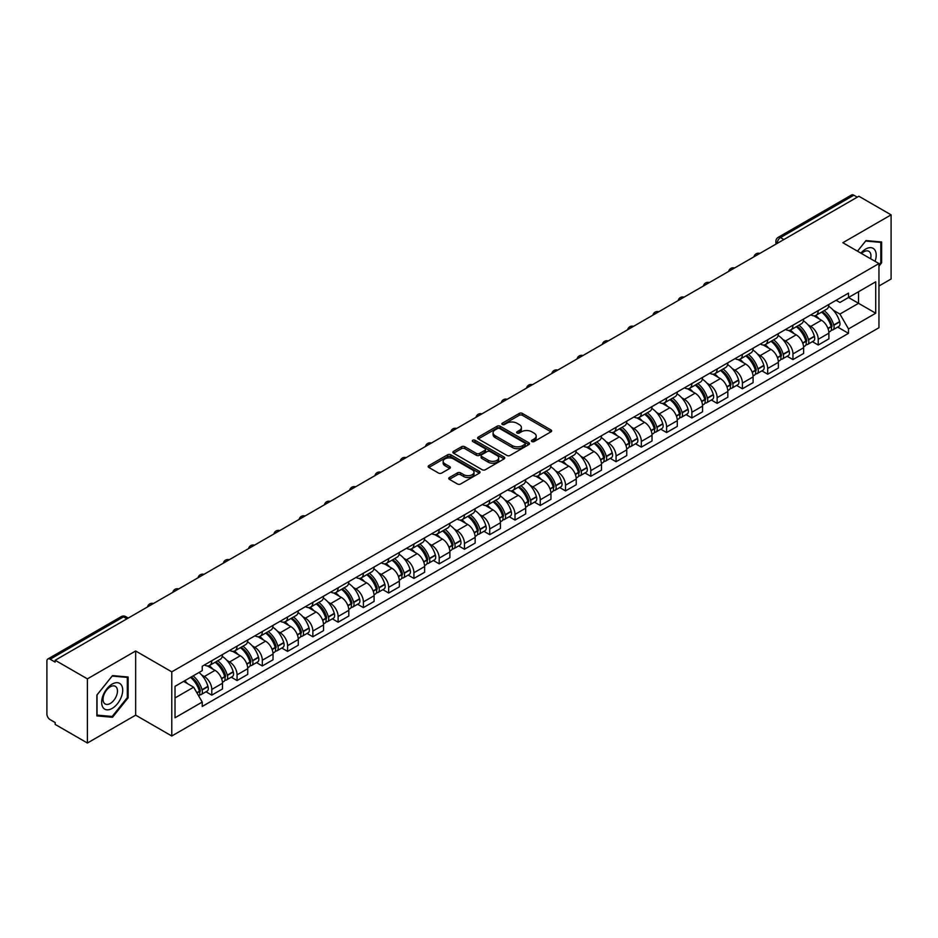 <?xml version="1.0" encoding="UTF-8"?>
<svg xmlns="http://www.w3.org/2000/svg" width="938" height="938" viewBox="0 0 938 938"><rect width="100%" height="100%" fill="white"/><g stroke="black" fill="none" stroke-linecap="round" stroke-linejoin="round"><path stroke-width="1.41" d="M531.893 441.552A1.571 0.903 0 0 0 534.121 441.552L551.005 431.797A2.251 1.301 0 0 0 551.673 430.882A2.251 1.301 0 0 0 551.005 429.967L522.396 413.447A2.251 1.301 0 0 0 519.206 413.447L502.322 423.19A1.571 0.903 0 0 0 501.853 423.835A1.571 0.903 0 0 0 502.322 424.48A1.571 0.903 0 0 0 504.55 424.48L506.731 423.214A7.199 4.151 0 0 1 516.908 423.214L519.289 424.597A7.199 4.151 0 0 1 521.399 427.529A7.199 4.151 0 0 1 519.289 430.472L517.108 431.726A1.571 0.903 0 0 0 516.639 432.371A1.571 0.903 0 0 0 517.108 433.016A1.571 0.903 0 0 0 519.335 433.016L521.516 431.75A7.199 4.151 0 0 1 531.694 431.75L534.074 433.133A7.199 4.151 0 0 1 536.184 436.064A7.199 4.151 0 0 1 534.074 439.007L531.893 440.274A1.571 0.903 0 0 0 531.436 440.907A1.571 0.903 0 0 0 531.893 441.552L531.893 440.274M449.419 477.512A2.251 1.301 0 0 0 448.763 478.427A2.251 1.301 0 0 0 449.419 479.353L457.451 483.985A2.251 1.301 0 0 0 460.628 483.985L479.388 473.151A2.251 1.301 0 0 0 480.045 472.236A2.251 1.301 0 0 0 479.388 471.322L450.768 454.789A2.251 1.301 0 0 0 447.59 454.789L428.83 465.623A2.251 1.301 0 0 0 428.174 466.538A2.251 1.301 0 0 0 428.83 467.464L438.527 473.057A2.251 1.301 0 0 0 441.704 473.057L449.736 468.425A2.251 1.301 0 0 0 450.392 467.511A2.251 1.301 0 0 0 449.736 466.585L444.929 463.818A6.015 3.471 0 0 1 443.158 461.355A6.015 3.471 0 0 1 446.875 458.154A6.015 3.471 0 0 1 453.429 458.905L472.271 469.774A6.015 3.471 0 0 1 474.03 472.236A6.015 3.471 0 0 1 470.325 475.437A6.015 3.471 0 0 1 463.771 474.687L460.628 472.881A2.251 1.301 0 0 0 457.451 472.881L449.419 477.512L449.419 479.353L457.451 474.745L457.451 472.881M171.783 671.854L135.658 650.995L87.398 678.866L55.166 660.258L858.868 196.241L891.1 214.849L842.828 242.719L878.953 263.566L171.783 671.854L171.783 736.002L878.953 327.725L878.953 263.566M506.895 455.434A2.251 1.301 0 0 0 510.073 455.434L528.833 444.6A2.251 1.301 0 0 0 529.489 443.686A2.251 1.301 0 0 0 528.833 442.771L500.212 426.251A2.251 1.301 0 0 0 497.034 426.251L478.274 437.085A2.251 1.301 0 0 0 477.618 437.999A2.251 1.301 0 0 0 478.274 438.914L506.895 455.434M473.42 441.892A1.571 0.903 0 0 1 475.015 442.115L475.015 440.25L504.105 457.041A2.251 1.301 0 0 1 504.761 457.967A2.251 1.301 0 0 1 504.105 458.881L485.345 469.715A2.251 1.301 0 0 1 482.167 469.715L453.546 453.183L453.546 451.354A2.251 1.301 0 0 0 452.89 452.268A2.251 1.301 0 0 0 453.546 453.183M453.546 451.354L461.578 446.723A2.251 1.301 0 0 1 464.756 446.723L476.363 453.417A2.251 1.301 0 0 0 479.541 453.417L484.876 450.346A2.251 1.301 0 0 0 485.532 449.419A2.251 1.301 0 0 0 484.876 448.505L472.787 441.528A1.571 0.903 0 0 1 472.33 440.883A1.571 0.903 0 0 1 473.303 440.051A1.571 0.903 0 0 1 475.015 440.25M87.398 678.866L87.398 743.013L55.166 724.406L55.166 722.541L50.136 719.634A4.584 2.65 -120 0 1 46.9 714.029L46.9 661.102A4.584 2.65 -120 0 1 47.85 659.004L121.225 616.641A4.584 2.65 60 0 1 123.511 616.864L50.136 659.226A4.584 2.65 -120 0 0 47.85 659.004M878.953 286.008L891.1 278.996L891.1 214.849M87.398 743.013L135.658 715.155L171.783 736.002M55.166 660.258L55.166 662.122L50.136 659.226M783.875 239.542L780.475 237.572A4.584 2.65 60 0 0 778.177 237.349L851.552 194.987A4.584 2.65 60 0 1 853.85 195.21L780.475 237.572A4.584 2.65 120 0 0 777.239 243.188L777.239 243.376M857.25 197.179L853.85 195.21M818.217 310.607A10.541 6.085 60 0 1 816.025 315.332L826.718 309.165A10.541 6.085 -120 0 0 828.899 304.44M808.064 324.853L810.76 326.412A10.541 6.085 60 0 1 818.217 339.322L828.899 333.142A10.541 6.085 -120 0 0 821.454 320.245L813.797 315.825M828.899 333.142L828.899 338.853L818.217 345.02L812.414 341.678M816.025 315.332A10.541 6.085 60 0 1 810.842 314.863M818.217 339.322L818.217 345.02M792.95 325.193A10.541 6.085 60 0 1 790.757 329.93L801.451 323.751A10.541 6.085 -120 0 0 803.632 319.026M787.146 356.264L792.95 359.606L803.632 353.438L803.632 347.728A10.541 6.085 -120 0 0 796.186 334.831L788.53 330.411M790.757 329.93A10.541 6.085 60 0 1 785.575 329.449M782.796 339.439L785.493 340.998A10.541 6.085 60 0 1 792.95 353.907L792.95 359.606M767.671 339.779A10.541 6.085 60 0 1 765.49 344.516L776.183 338.337A10.541 6.085 -120 0 0 778.364 333.611M761.879 370.85L767.683 374.192L778.364 368.024L778.364 362.326A10.541 6.085 -120 0 0 770.919 349.417L763.262 344.996M765.49 344.516A10.541 6.085 60 0 1 760.308 344.035M757.529 354.036L760.226 355.584A10.541 6.085 60 0 1 767.683 368.493L767.683 374.192M742.404 354.376A10.541 6.085 60 0 1 740.223 359.102L750.916 352.934A10.541 6.085 -120 0 0 753.097 348.197M736.611 385.436L742.404 388.789L753.097 382.61L753.097 376.912A10.541 6.085 -120 0 0 745.651 364.003L737.995 359.582M740.223 359.102A10.541 6.085 60 0 1 735.04 358.621M732.261 368.622L734.958 370.17A10.541 6.085 60 0 1 742.404 383.079L742.404 388.789M717.136 368.962A10.541 6.085 60 0 1 714.955 373.687L725.649 367.52A10.541 6.085 -120 0 0 727.829 362.783M711.344 400.022L717.136 403.375L727.829 397.196L727.829 391.498A10.541 6.085 -120 0 0 720.384 378.589L712.728 374.18M714.955 373.687A10.541 6.085 60 0 1 709.773 373.218M706.994 383.208L709.691 384.768A10.541 6.085 60 0 1 717.136 397.665L717.136 403.375M691.869 383.548A10.541 6.085 60 0 1 689.688 388.273L700.381 382.106A10.541 6.085 -120 0 0 702.562 377.381M686.077 414.619L691.869 417.961L702.562 411.794L702.562 406.084A10.541 6.085 -120 0 0 695.117 393.174L687.46 388.766M689.688 388.273A10.541 6.085 60 0 1 684.505 387.804M681.727 397.794L684.423 399.354A10.541 6.085 60 0 1 691.869 412.263L691.869 417.961M666.601 398.134A10.541 6.085 60 0 1 664.421 402.871L675.114 396.692A10.541 6.085 -120 0 0 677.295 391.967M660.809 429.205L666.601 432.547L677.295 426.38L677.295 420.67A10.541 6.085 -120 0 0 669.849 407.772L662.193 403.352M664.421 402.871A10.541 6.085 60 0 1 659.238 402.39M656.459 412.38L659.156 413.939A10.541 6.085 60 0 1 666.601 426.849L666.601 432.547M641.334 412.72A10.541 6.085 60 0 1 639.153 417.457L649.846 411.278A10.541 6.085 -120 0 0 652.027 406.553M635.542 443.791L641.334 447.133L652.027 440.966L652.027 435.267A10.541 6.085 -120 0 0 644.582 422.358L636.925 417.938M639.153 417.457A10.541 6.085 60 0 1 633.971 416.976M631.192 426.978L633.889 428.525A10.541 6.085 60 0 1 641.334 441.435L641.334 447.133M616.067 427.318A10.541 6.085 60 0 1 613.886 432.043L624.579 425.875A10.541 6.085 -120 0 0 626.76 421.139M610.275 458.377L616.067 461.731L626.76 455.551L626.76 449.853A10.541 6.085 -120 0 0 619.315 436.944L611.658 432.524M613.886 432.043A10.541 6.085 60 0 1 608.703 431.562M605.925 441.564L608.621 443.111A10.541 6.085 60 0 1 616.067 456.02L616.067 461.731M590.799 441.904A10.541 6.085 60 0 1 588.618 446.629L599.312 440.461A10.541 6.085 -120 0 0 601.493 435.724M585.007 472.963L590.799 476.316L601.493 470.137L601.493 464.439A10.541 6.085 -120 0 0 594.047 451.53L586.391 447.109M588.618 446.629A10.541 6.085 60 0 1 583.436 446.16M580.657 456.149L583.354 457.709A10.541 6.085 60 0 1 590.799 470.606L590.799 476.316M565.532 456.489A10.541 6.085 60 0 1 563.351 461.215L574.044 455.047A10.541 6.085 -120 0 0 576.225 450.322M559.74 487.561L565.532 490.902L576.225 484.735L576.225 479.025A10.541 6.085 -120 0 0 568.78 466.116L561.123 461.707M563.351 461.215A10.541 6.085 60 0 1 558.169 460.746M555.39 470.735L558.087 472.295A10.541 6.085 60 0 1 565.532 485.192L565.532 490.902M540.265 471.075A10.541 6.085 60 0 1 538.084 475.812L548.777 469.633A10.541 6.085 -120 0 0 550.958 464.908M534.472 502.147L540.265 505.488L550.958 499.321L550.958 493.611A10.541 6.085 -120 0 0 543.512 480.713L535.856 476.293M538.084 475.812A10.541 6.085 60 0 1 532.901 475.332M530.122 485.321L532.819 486.881A10.541 6.085 60 0 1 540.265 499.79L540.265 505.488M514.997 485.661A10.541 6.085 60 0 1 512.816 490.398L523.51 484.219A10.541 6.085 -120 0 0 525.69 479.494M509.205 516.732L514.997 520.074L525.69 513.907L525.69 508.197A10.541 6.085 -120 0 0 518.245 495.299L510.589 490.879M512.816 490.398A10.541 6.085 60 0 1 507.634 489.917M504.855 499.919L507.552 501.467A10.541 6.085 60 0 1 514.997 514.376L514.997 520.074M489.73 500.259A10.541 6.085 60 0 1 487.549 504.984L498.242 498.817A10.541 6.085 -120 0 0 500.423 494.08M483.938 531.318L489.73 534.672L500.423 528.493L500.423 522.794A10.541 6.085 -120 0 0 492.978 509.885L485.321 505.465M487.549 504.984A10.541 6.085 60 0 1 482.367 504.503M479.588 514.505L482.284 516.052A10.541 6.085 60 0 1 489.73 528.962L489.73 534.672M464.462 514.845A10.541 6.085 60 0 1 462.282 519.57L472.975 513.403A10.541 6.085 -120 0 0 475.156 508.666M458.67 545.904L464.462 549.258L475.156 543.079L475.156 537.38A10.541 6.085 -120 0 0 467.699 524.471L460.054 520.051M462.282 519.57A10.541 6.085 60 0 1 457.099 519.101M454.32 529.091L457.017 530.65A10.541 6.085 60 0 1 464.462 543.548L464.462 549.258M439.195 529.431A10.541 6.085 60 0 1 437.014 534.156L447.707 527.988A10.541 6.085 -120 0 0 449.888 523.263M433.403 560.502L439.195 563.844L449.888 557.676L449.888 551.966A10.541 6.085 -120 0 0 442.431 539.057L434.786 534.648M437.014 534.156A10.541 6.085 60 0 1 431.832 533.687M429.053 543.677L431.75 545.236A10.541 6.085 60 0 1 439.195 558.133L439.195 563.844M413.928 544.017A10.541 6.085 60 0 1 411.747 548.753L422.44 542.574A10.541 6.085 -120 0 0 424.621 537.849M408.136 575.088L413.928 578.429L424.621 572.262L424.621 566.552A10.541 6.085 -120 0 0 417.164 553.654L409.519 549.234M411.747 548.753A10.541 6.085 60 0 1 406.564 548.273M403.786 558.262L406.482 559.822A10.541 6.085 60 0 1 413.928 572.731L413.928 578.429M388.66 558.602A10.541 6.085 60 0 1 386.479 563.339L397.173 557.16A10.541 6.085 -120 0 0 399.354 552.435M382.868 589.674L388.66 593.015L399.354 586.848L399.354 581.138A10.541 6.085 -120 0 0 391.896 568.24L384.252 563.82M386.479 563.339A10.541 6.085 60 0 1 381.297 562.859M378.518 572.848L381.215 574.408A10.541 6.085 60 0 1 388.66 587.317L388.66 593.015M363.393 573.2A10.541 6.085 60 0 1 361.212 577.925L371.905 571.758A10.541 6.085 -120 0 0 374.086 567.021M357.601 604.26L363.393 607.613L374.086 601.434L374.086 595.736A10.541 6.085 -120 0 0 366.629 582.826L358.984 578.406M361.212 577.925A10.541 6.085 60 0 1 356.03 577.445M353.251 587.446L355.948 588.994A10.541 6.085 60 0 1 363.393 601.903L363.393 607.613M338.126 587.786A10.541 6.085 60 0 1 335.945 592.511L346.638 586.344A10.541 6.085 -120 0 0 348.819 581.607M332.333 618.846L338.126 622.199L348.819 616.02L348.819 610.321A10.541 6.085 -120 0 0 341.362 597.412L333.717 592.992M335.945 592.511A10.541 6.085 60 0 1 330.762 592.042M327.983 602.032L330.68 603.591A10.541 6.085 60 0 1 338.126 616.489L338.126 622.199M312.858 602.372A10.541 6.085 60 0 1 310.677 607.097L321.371 600.93A10.541 6.085 -120 0 0 323.551 596.205M307.066 633.431L312.858 636.785L323.551 630.617L323.551 624.907A10.541 6.085 -120 0 0 316.094 611.998L308.45 607.59M310.677 607.097A10.541 6.085 60 0 1 305.495 606.628M302.716 616.618L305.413 618.177A10.541 6.085 60 0 1 312.858 631.075L312.858 636.785M287.591 616.958A10.541 6.085 60 0 1 285.41 621.683L296.103 615.516A10.541 6.085 -120 0 0 298.284 610.79M281.799 648.029L287.591 651.371L298.284 645.203L298.284 639.493A10.541 6.085 -120 0 0 290.827 626.596L283.182 622.175M285.41 621.683A10.541 6.085 60 0 1 280.216 621.214M277.449 631.204L280.145 632.763A10.541 6.085 60 0 1 287.591 645.672L287.591 651.371M262.323 631.544A10.541 6.085 60 0 1 260.143 636.281L270.836 630.101A10.541 6.085 -120 0 0 273.017 625.376M256.531 662.615L262.323 665.957L273.017 659.789L273.017 654.079A10.541 6.085 -120 0 0 265.56 641.182L257.915 636.761M260.143 636.281A10.541 6.085 60 0 1 254.948 635.8M252.181 645.79L254.878 647.349A10.541 6.085 60 0 1 262.323 660.258L262.323 665.957M237.056 646.13A10.541 6.085 60 0 1 234.875 650.866L245.568 644.687A10.541 6.085 -120 0 0 247.749 639.962M231.264 677.201L237.056 680.554L247.749 674.375L247.749 668.677A10.541 6.085 -120 0 0 240.292 655.768L232.647 651.347M234.875 650.866A10.541 6.085 60 0 1 229.681 650.386M226.914 660.387L229.611 661.935A10.541 6.085 60 0 1 237.056 674.844L237.056 680.554M211.789 660.727A10.541 6.085 60 0 1 209.608 665.452L220.301 659.285A10.541 6.085 -120 0 0 222.482 654.548M205.997 691.787L211.789 695.14L222.482 688.961L222.482 683.263A10.541 6.085 -120 0 0 215.025 670.353L207.38 665.933M209.608 665.452A10.541 6.085 60 0 1 204.414 664.983M201.647 674.973L204.332 676.533A10.541 6.085 60 0 1 211.789 689.43L211.789 695.14M836.11 300.277L839.92 302.47L875.717 281.81L858.54 291.718L858.54 303.314L839.92 314.066L833.331 310.267M175.019 697.942L193.65 687.191L202.233 702.058L175.019 717.769L175.019 686.346L202.233 670.635L202.233 666.238L848.503 293.125L848.503 297.51L875.717 313.222L848.503 328.933L839.92 314.066M875.717 281.81L875.717 313.222M202.233 702.058L202.233 706.455L848.503 333.33L848.503 328.933M878.953 266.146L881.626 262.816L881.626 241.981L865.997 240.574L857.484 251.173M135.658 650.995L135.658 715.155M96.872 715.893L112.501 717.289L128.131 697.837L128.131 677.002L112.501 675.606L96.872 695.046L96.872 715.893M193.65 687.191L183.602 681.387M837.681 327.081L848.503 333.33M880.817 262.347L881.626 262.816M110.848 716.327L112.501 717.289M127.322 697.38L128.131 697.837M532.514 441.775L534.074 440.872A7.199 4.151 0 0 0 536.184 437.94L536.184 436.064M521.399 427.529L521.399 429.405A7.199 4.151 0 0 1 519.289 432.336L517.729 433.239M550.981 431.82L522.396 415.311A2.251 1.301 0 0 0 519.206 415.311L502.944 424.703M528.798 444.624L500.212 428.115A2.251 1.301 0 0 0 497.034 428.115L478.298 438.937M524.858 444.331A1.571 0.903 0 0 0 525.315 443.686A1.571 0.903 0 0 0 524.858 443.041L499.731 428.537A1.571 0.903 0 0 0 497.515 428.537L495.205 429.874A7.199 4.151 0 0 0 493.095 432.805A7.199 4.151 0 0 0 495.205 435.748L512.371 445.656A7.199 4.151 0 0 0 522.548 445.656L524.858 444.331L524.858 446.195A1.571 0.903 0 0 0 525.315 445.562L525.315 443.686M493.095 432.805L493.095 434.681A7.199 4.151 0 0 0 495.205 437.624L495.205 435.748M524.858 446.195L522.548 447.532A7.199 4.151 0 0 1 512.371 447.532L495.205 437.624M453.582 453.206L461.578 448.587L461.578 446.723M485.532 449.419L485.532 451.295A2.251 1.301 0 0 1 484.876 452.21L479.541 455.293A2.251 1.301 0 0 1 476.363 455.293L464.756 448.587A2.251 1.301 0 0 0 461.578 448.587M475.015 442.115L504.081 458.893M488.405 460.37A6.015 3.471 0 0 0 494.959 461.121A6.015 3.471 0 0 0 498.676 457.92A6.015 3.471 0 0 0 496.917 455.458L490.281 451.624A2.251 1.301 0 0 0 487.092 451.624L481.769 454.707A2.251 1.301 0 0 0 481.112 455.622A2.251 1.301 0 0 0 481.769 456.536L488.405 460.37L488.405 462.246A6.015 3.471 0 0 0 494.959 462.997A6.015 3.471 0 0 0 498.676 459.784L498.676 457.92M481.112 455.622L481.112 457.486A2.251 1.301 0 0 0 481.769 458.412L481.769 456.536M488.405 462.246L481.769 458.412M474.03 472.236L474.03 474.1A6.015 3.471 0 0 1 470.325 477.313A6.015 3.471 0 0 1 463.771 476.563L460.628 474.745A2.251 1.301 0 0 0 457.451 474.745M443.158 461.355L443.158 463.231A6.015 3.471 0 0 0 444.929 465.682L444.929 463.818M449.736 466.585L449.736 468.425L444.929 465.682M479.388 471.322L479.388 473.151L450.768 456.665A2.251 1.301 0 0 0 447.59 456.665L428.854 467.476L428.83 465.623M822.192 311.779A14.433 8.336 60 0 1 822.263 311.826A14.433 8.336 60 0 1 831.76 324.771L831.842 325.076A2.802 1.618 60 0 1 831.396 327.28A2.802 1.618 60 0 1 831.338 327.303M821.559 312.143A17.412 10.048 60 0 1 831.127 326.506L831.209 326.811A5.78 3.342 60 0 1 830.294 331.349L828.864 332.181M831.291 330.07A5.78 3.342 -120 0 0 832.885 329.859A5.78 3.342 -120 0 0 833.8 325.31L833.718 325.017A17.412 10.048 -120 0 0 824.15 310.654M828.688 306.28A17.412 10.048 60 0 1 839.627 321.605L839.709 321.898A5.78 3.342 60 0 1 838.795 326.436L832.885 329.859M815.614 315.543A17.412 10.048 60 0 1 819.261 318.967M827.715 318.99L829.942 320.28M875.06 261.315A14.891 8.594 120 0 0 874.791 249.895A14.891 8.594 120 0 0 860.896 253.143M870.605 258.747A10.189 5.886 120 0 0 869.995 252.357A10.189 5.886 120 0 0 868.846 251.302A10.189 5.886 120 0 0 861.518 253.506M857.508 251.185L865.668 241.043L880.817 242.391L880.817 262.581L878.953 264.903M879.809 241.816L880.817 242.391M121.295 684.916A14.891 8.594 120 0 0 106.909 688.773A14.891 8.594 120 0 0 103.063 707.604A14.891 8.594 120 0 0 117.438 703.746A14.891 8.594 120 0 0 121.295 684.916M116.5 687.39A10.189 5.886 120 0 0 115.351 686.323A10.189 5.886 120 0 0 105.865 691.083A10.189 5.886 120 0 0 104.012 702.914A10.189 5.886 120 0 0 105.162 703.981A10.189 5.886 120 0 0 114.647 699.22A10.189 5.886 120 0 0 116.5 687.39M112.173 716.456L97.036 715.096L97.036 694.906L112.173 676.064L127.322 677.424L127.322 697.614L112.173 716.456M126.313 676.837L127.322 677.424M796.925 326.365A14.433 8.336 60 0 1 796.995 326.412A14.433 8.336 60 0 1 806.492 339.357L806.574 339.662A2.802 1.618 60 0 1 806.129 341.866A2.802 1.618 60 0 1 806.07 341.901M796.292 326.729A17.412 10.048 60 0 1 805.859 341.104L805.941 341.397A5.78 3.342 60 0 1 805.027 345.934L803.596 346.767M806.023 344.656A5.78 3.342 -120 0 0 807.618 344.445A5.78 3.342 -120 0 0 808.533 339.896L808.45 339.603A17.412 10.048 -120 0 0 798.883 325.24M803.42 320.878A17.412 10.048 60 0 1 814.36 336.191L814.442 336.484A5.78 3.342 60 0 1 813.527 341.033L807.618 344.445M790.347 330.129A17.412 10.048 60 0 1 793.994 333.565M802.447 333.588L804.675 334.866M771.657 340.963A14.433 8.336 60 0 1 771.728 340.998A14.433 8.336 60 0 1 781.225 353.954L781.307 354.247A2.802 1.618 60 0 1 780.862 356.452A2.802 1.618 60 0 1 780.803 356.487M771.024 341.326A17.412 10.048 60 0 1 780.592 355.69L780.674 355.983A5.78 3.342 60 0 1 779.759 360.532L778.317 361.353M780.744 359.242A5.78 3.342 -120 0 0 782.351 359.031A5.78 3.342 -120 0 0 783.265 354.494L783.183 354.189A17.412 10.048 -120 0 0 773.615 339.826M778.153 335.464A17.412 10.048 60 0 1 789.093 350.777L789.175 351.07A5.78 3.342 60 0 1 788.26 355.619L782.351 359.031M765.08 344.715A17.412 10.048 60 0 1 768.726 348.15M777.18 348.174L779.408 349.452M746.39 355.549A14.433 8.336 60 0 1 746.46 355.584A14.433 8.336 60 0 1 755.958 368.54L756.04 368.833A2.802 1.618 60 0 1 755.594 371.038A2.802 1.618 60 0 1 755.536 371.073M745.757 355.912A17.412 10.048 60 0 1 755.325 370.276L755.407 370.569A5.78 3.342 60 0 1 754.492 375.118L753.05 375.95M755.477 373.84A5.78 3.342 -120 0 0 757.083 373.617A5.78 3.342 -120 0 0 757.998 369.08L757.916 368.775A17.412 10.048 -120 0 0 748.348 354.412M752.886 350.05A17.412 10.048 60 0 1 763.825 365.363L763.907 365.668A5.78 3.342 60 0 1 762.993 370.205L757.083 373.617M739.812 359.301A17.412 10.048 60 0 1 743.447 362.736M751.913 362.76L754.14 364.038M721.123 370.135A14.433 8.336 60 0 1 721.193 370.17A14.433 8.336 60 0 1 730.69 383.126L730.772 383.419A2.802 1.618 60 0 1 730.327 385.624A2.802 1.618 60 0 1 730.268 385.659M720.49 370.498A17.412 10.048 60 0 1 730.057 384.861L730.139 385.166A5.78 3.342 60 0 1 729.225 389.704L727.782 390.536M730.21 388.426A5.78 3.342 -120 0 0 731.816 388.203A5.78 3.342 -120 0 0 732.73 383.665L732.648 383.361A17.412 10.048 -120 0 0 723.081 368.997M727.618 364.636A17.412 10.048 60 0 1 738.558 379.949L738.64 380.253A5.78 3.342 60 0 1 737.725 384.791L731.816 388.203M714.545 373.887A17.412 10.048 60 0 1 718.18 377.322M726.645 377.346L728.873 378.635M695.855 384.721A14.433 8.336 60 0 1 695.926 384.768A14.433 8.336 60 0 1 705.423 397.712L705.505 398.017A2.802 1.618 60 0 1 705.059 400.221A2.802 1.618 60 0 1 705.001 400.245M695.222 385.084A17.412 10.048 60 0 1 704.79 399.447L704.872 399.752A5.78 3.342 60 0 1 703.957 404.29L702.515 405.122M704.942 403.012A5.78 3.342 -120 0 0 706.549 402.801A5.78 3.342 -120 0 0 707.463 398.251L707.381 397.958A17.412 10.048 -120 0 0 697.813 383.595M702.351 379.222A17.412 10.048 60 0 1 713.29 394.546L713.372 394.839A5.78 3.342 60 0 1 712.458 399.377L706.549 402.801M689.278 388.484A17.412 10.048 60 0 1 692.912 391.908M701.378 391.932L703.606 393.221M670.588 399.307A14.433 8.336 60 0 1 670.658 399.354A14.433 8.336 60 0 1 680.156 412.298L680.238 412.603A2.802 1.618 60 0 1 679.792 414.807A2.802 1.618 60 0 1 679.733 414.842M669.955 399.67A17.412 10.048 60 0 1 679.522 414.033L679.604 414.338A5.78 3.342 60 0 1 678.69 418.876L677.248 419.708M679.675 417.598A5.78 3.342 -120 0 0 681.281 417.387A5.78 3.342 -120 0 0 682.196 412.837L682.114 412.544A17.412 10.048 -120 0 0 672.546 398.181M677.072 393.819A17.412 10.048 60 0 1 688.023 409.132L688.105 409.425A5.78 3.342 60 0 1 687.191 413.975L681.281 417.387M664.01 403.07A17.412 10.048 60 0 1 667.645 406.506M676.11 406.529L678.338 407.807M645.321 413.904A14.433 8.336 60 0 1 645.391 413.939A14.433 8.336 60 0 1 654.888 426.896L654.97 427.189A2.802 1.618 60 0 1 654.525 429.393A2.802 1.618 60 0 1 654.466 429.428M644.687 414.268A17.412 10.048 60 0 1 654.255 428.631L654.337 428.924A5.78 3.342 60 0 1 653.423 433.473L651.98 434.294M654.407 432.184A5.78 3.342 -120 0 0 656.014 431.972A5.78 3.342 -120 0 0 656.928 427.435L656.846 427.13A17.412 10.048 -120 0 0 647.279 412.767M651.804 408.405A17.412 10.048 60 0 1 662.756 423.718L662.838 424.011A5.78 3.342 60 0 1 661.923 428.56L656.014 431.972M638.743 417.656A17.412 10.048 60 0 1 642.378 421.092M650.843 421.115L653.071 422.393M620.053 428.49A14.433 8.336 60 0 1 620.124 428.525A14.433 8.336 60 0 1 629.621 441.481L629.703 441.775A2.802 1.618 60 0 1 629.257 443.979A2.802 1.618 60 0 1 629.199 444.014M619.42 428.854A17.412 10.048 60 0 1 628.988 443.217L629.07 443.51A5.78 3.342 60 0 1 628.155 448.059L626.713 448.892M629.14 446.781A5.78 3.342 -120 0 0 630.746 446.558A5.78 3.342 -120 0 0 631.661 442.021L631.579 441.716A17.412 10.048 -120 0 0 622.011 427.353M626.537 422.991A17.412 10.048 60 0 1 637.488 438.304L637.57 438.609A5.78 3.342 60 0 1 636.656 443.146L630.746 446.558M613.475 432.242A17.412 10.048 60 0 1 617.11 435.678M625.576 435.701L627.803 436.979M594.774 443.076A14.433 8.336 60 0 1 594.856 443.111A14.433 8.336 60 0 1 604.353 456.067L604.435 456.36A2.802 1.618 60 0 1 603.99 458.565A2.802 1.618 60 0 1 603.931 458.6M594.153 443.44A17.412 10.048 60 0 1 603.72 457.803L603.802 458.107A5.78 3.342 60 0 1 602.888 462.645L601.446 463.478M603.873 461.367A5.78 3.342 -120 0 0 605.479 461.144A5.78 3.342 -120 0 0 606.394 456.607L606.311 456.302A17.412 10.048 -120 0 0 596.744 441.939M601.27 437.577A17.412 10.048 60 0 1 612.221 452.89L612.303 453.195A5.78 3.342 60 0 1 611.388 457.732L605.479 461.144M588.208 446.828A17.412 10.048 60 0 1 591.843 450.263M600.308 450.287L602.524 451.565M569.507 457.662A14.433 8.336 60 0 1 569.589 457.709A14.433 8.336 60 0 1 579.074 470.653L579.168 470.958A2.802 1.618 60 0 1 578.723 473.162A2.802 1.618 60 0 1 578.664 473.186M568.885 458.025A17.412 10.048 60 0 1 578.453 472.389L578.535 472.693A5.78 3.342 60 0 1 577.62 477.231L576.178 478.063M578.605 475.953A5.78 3.342 -120 0 0 580.212 475.73A5.78 3.342 -120 0 0 581.126 471.193L581.044 470.899A17.412 10.048 -120 0 0 571.476 456.536M576.002 452.163A17.412 10.048 60 0 1 586.954 467.487L587.036 467.781A5.78 3.342 60 0 1 586.121 472.318L580.212 475.73M562.941 461.426A17.412 10.048 60 0 1 566.575 464.849M575.041 464.873L577.257 466.163M544.239 472.248A14.433 8.336 60 0 1 544.321 472.295A14.433 8.336 60 0 1 553.807 485.239L553.901 485.544A2.802 1.618 60 0 1 553.455 487.748A2.802 1.618 60 0 1 553.397 487.783M543.618 472.611A17.412 10.048 60 0 1 553.186 486.974L553.268 487.279A5.78 3.342 60 0 1 552.353 491.817L550.911 492.649M553.338 490.539A5.78 3.342 -120 0 0 554.944 490.328A5.78 3.342 -120 0 0 555.859 485.778L555.777 485.485A17.412 10.048 -120 0 0 546.209 471.122M550.735 466.761A17.412 10.048 60 0 1 561.686 482.073L561.768 482.367A5.78 3.342 60 0 1 560.854 486.916L554.944 490.328M537.673 476.012A17.412 10.048 60 0 1 541.308 479.447M549.774 479.47L551.99 480.748M518.972 486.834A14.433 8.336 60 0 1 519.054 486.881A14.433 8.336 60 0 1 528.54 499.825L528.633 500.13A2.802 1.618 60 0 1 528.188 502.334A2.802 1.618 60 0 1 528.117 502.369M518.351 487.209A17.412 10.048 60 0 1 527.918 501.572L528 501.865A5.78 3.342 60 0 1 527.086 506.403L525.643 507.235M528.071 505.125A5.78 3.342 -120 0 0 529.677 504.914A5.78 3.342 -120 0 0 530.591 500.376L530.509 500.071A17.412 10.048 -120 0 0 520.942 485.708M525.468 481.346A17.412 10.048 60 0 1 536.419 496.659L536.501 496.952A5.78 3.342 60 0 1 535.586 501.502L529.677 504.914M512.406 490.597A17.412 10.048 60 0 1 516.041 494.033M524.506 494.056L526.722 495.334M493.705 501.431A14.433 8.336 60 0 1 493.787 501.467A14.433 8.336 60 0 1 503.272 514.423L503.366 514.716A2.802 1.618 60 0 1 502.92 516.92A2.802 1.618 60 0 1 502.85 516.955M493.083 501.795A17.412 10.048 60 0 1 502.639 516.158L502.733 516.451A5.78 3.342 60 0 1 501.818 521L500.376 521.821M502.803 519.722A5.78 3.342 -120 0 0 504.41 519.5A5.78 3.342 -120 0 0 505.324 514.962L505.242 514.657A17.412 10.048 -120 0 0 495.674 500.294M500.2 495.932A17.412 10.048 60 0 1 511.151 511.245L511.233 511.55A5.78 3.342 60 0 1 510.319 516.088L504.41 519.5M487.139 505.183A17.412 10.048 60 0 1 490.773 508.619M499.239 508.642L501.455 509.92M468.437 516.017A14.433 8.336 60 0 1 468.519 516.052A14.433 8.336 60 0 1 478.005 529.009L478.099 529.302A2.802 1.618 60 0 1 477.653 531.506A2.802 1.618 60 0 1 477.583 531.541M467.816 516.381A17.412 10.048 60 0 1 477.372 530.744L477.465 531.049A5.78 3.342 60 0 1 476.551 535.586L475.109 536.419M477.536 534.308A5.78 3.342 -120 0 0 479.142 534.085A5.78 3.342 -120 0 0 480.057 529.548L479.963 529.243A17.412 10.048 -120 0 0 470.407 514.88M474.933 510.518A17.412 10.048 60 0 1 485.884 525.831L485.966 526.136A5.78 3.342 60 0 1 485.052 530.674L479.142 534.085M461.871 519.769A17.412 10.048 60 0 1 465.506 523.205M473.971 523.228L476.187 524.506M443.17 530.603A14.433 8.336 60 0 1 443.252 530.65A14.433 8.336 60 0 1 452.737 543.594L452.831 543.899A2.802 1.618 60 0 1 452.386 546.092A2.802 1.618 60 0 1 452.315 546.127M442.537 530.967A17.412 10.048 60 0 1 452.104 545.33L452.198 545.635A5.78 3.342 60 0 1 451.284 550.172L449.841 551.005M452.268 548.894A5.78 3.342 -120 0 0 453.875 548.671A5.78 3.342 -120 0 0 454.789 544.134L454.696 543.841A17.412 10.048 -120 0 0 445.14 529.478M449.665 525.104A17.412 10.048 60 0 1 460.617 540.429L460.699 540.722A5.78 3.342 60 0 1 459.784 545.259L453.875 548.671M436.604 534.367A17.412 10.048 60 0 1 440.239 537.791M448.704 537.814L450.92 539.104M417.902 545.189A14.433 8.336 60 0 1 417.985 545.236A14.433 8.336 60 0 1 427.47 558.18L427.564 558.485A2.802 1.618 60 0 1 427.118 560.69A2.802 1.618 60 0 1 427.048 560.725M417.269 545.553A17.412 10.048 60 0 1 426.837 559.916L426.931 560.221A5.78 3.342 60 0 1 426.016 564.758L424.574 565.591M427.001 563.48A5.78 3.342 -120 0 0 428.607 563.269A5.78 3.342 -120 0 0 429.522 558.72L429.428 558.427A17.412 10.048 -120 0 0 419.861 544.063M424.398 539.69A17.412 10.048 60 0 1 435.349 555.015L435.431 555.308A5.78 3.342 60 0 1 434.517 559.857L428.607 563.269M411.336 548.953A17.412 10.048 60 0 1 414.971 552.376M423.437 552.412L425.653 553.69M392.635 559.775A14.433 8.336 60 0 1 392.705 559.822A14.433 8.336 60 0 1 402.203 572.766L402.296 573.071A2.802 1.618 60 0 1 401.851 575.275A2.802 1.618 60 0 1 401.781 575.311M392.002 560.15A17.412 10.048 60 0 1 401.57 574.513L401.663 574.806A5.78 3.342 60 0 1 400.749 579.344L399.307 580.176M401.734 578.066A5.78 3.342 -120 0 0 403.34 577.855A5.78 3.342 -120 0 0 404.255 573.317L404.161 573.012A17.412 10.048 -120 0 0 394.593 558.649M399.131 554.288A17.412 10.048 60 0 1 410.082 569.601L410.164 569.894A5.78 3.342 60 0 1 409.249 574.443L403.34 577.855M386.069 563.539A17.412 10.048 60 0 1 389.704 566.974M398.169 566.998L400.385 568.276M367.368 574.373A14.433 8.336 60 0 1 367.438 574.408A14.433 8.336 60 0 1 376.935 587.364L377.029 587.657A2.802 1.618 60 0 1 376.584 589.861A2.802 1.618 60 0 1 376.513 589.896M366.735 574.736A17.412 10.048 60 0 1 376.302 589.099L376.396 589.392A5.78 3.342 60 0 1 375.481 593.942L374.039 594.762M376.466 592.664A5.78 3.342 -120 0 0 378.073 592.441A5.78 3.342 -120 0 0 378.987 587.903L378.893 587.598A17.412 10.048 -120 0 0 369.326 573.235M373.863 568.874A17.412 10.048 60 0 1 384.815 584.186L384.897 584.491A5.78 3.342 60 0 1 383.982 589.029L378.073 592.441M360.802 578.125A17.412 10.048 60 0 1 364.436 581.56M372.902 581.583L375.118 582.861M342.1 588.958A14.433 8.336 60 0 1 342.171 588.994A14.433 8.336 60 0 1 351.668 601.95L351.762 602.243A2.802 1.618 60 0 1 351.316 604.447A2.802 1.618 60 0 1 351.246 604.482M341.467 589.322A17.412 10.048 60 0 1 351.035 603.685L351.129 603.99A5.78 3.342 60 0 1 350.214 608.528L348.772 609.36M351.199 607.249A5.78 3.342 -120 0 0 352.805 607.027A5.78 3.342 -120 0 0 353.72 602.489L353.626 602.184A17.412 10.048 -120 0 0 344.058 587.821M348.596 583.459A17.412 10.048 60 0 1 359.547 598.772L359.629 599.077A5.78 3.342 60 0 1 358.715 603.615L352.805 607.027M335.534 592.71A17.412 10.048 60 0 1 339.169 596.146M347.635 596.169L349.851 597.447M316.833 603.544A14.433 8.336 60 0 1 316.903 603.591A14.433 8.336 60 0 1 326.401 616.536L326.483 616.841A2.802 1.618 60 0 1 326.049 619.033A2.802 1.618 60 0 1 325.978 619.068M316.2 603.908A17.412 10.048 60 0 1 325.767 618.271L325.861 618.576A5.78 3.342 60 0 1 324.947 623.113L323.504 623.946M325.932 621.835A5.78 3.342 -120 0 0 327.538 621.613A5.78 3.342 -120 0 0 328.452 617.075L328.359 616.782A17.412 10.048 -120 0 0 318.791 602.419M323.329 598.045A17.412 10.048 60 0 1 334.28 613.358L334.362 613.663A5.78 3.342 60 0 1 333.447 618.201L327.538 621.613M310.267 607.308A17.412 10.048 60 0 1 313.902 610.732M322.367 610.755L324.583 612.045M291.566 618.13A14.433 8.336 60 0 1 291.636 618.177A14.433 8.336 60 0 1 301.133 631.122L301.215 631.426A2.802 1.618 60 0 1 300.781 633.631A2.802 1.618 60 0 1 300.711 633.666M290.932 618.494A17.412 10.048 60 0 1 300.5 632.857L300.594 633.162A5.78 3.342 60 0 1 299.679 637.699L298.237 638.532M300.664 636.421A5.78 3.342 -120 0 0 302.271 636.21A5.78 3.342 -120 0 0 303.185 631.661L303.091 631.368A17.412 10.048 -120 0 0 293.524 617.005M298.061 612.631A17.412 10.048 60 0 1 309.012 627.956L309.094 628.249A5.78 3.342 60 0 1 308.18 632.787L302.271 636.21M285 621.894A17.412 10.048 60 0 1 288.634 625.318M297.1 625.353L299.316 626.631M266.298 632.716A14.433 8.336 60 0 1 266.369 632.763A14.433 8.336 60 0 1 275.866 645.707L275.948 646.012A2.802 1.618 60 0 1 275.514 648.217A2.802 1.618 60 0 1 275.444 648.252M265.665 633.091A17.412 10.048 60 0 1 275.233 647.455L275.326 647.748A5.78 3.342 60 0 1 274.412 652.285L272.97 653.118M275.397 651.007A5.78 3.342 -120 0 0 277.003 650.796A5.78 3.342 -120 0 0 277.918 646.247L277.824 645.954A17.412 10.048 -120 0 0 268.256 631.591M272.794 627.229A17.412 10.048 60 0 1 283.745 642.542L283.827 642.835A5.78 3.342 60 0 1 282.913 647.384L277.003 650.796M259.732 636.48A17.412 10.048 60 0 1 263.367 639.915M271.832 639.939L274.048 641.217M241.031 647.314A14.433 8.336 60 0 1 241.101 647.349A14.433 8.336 60 0 1 250.598 660.305L250.681 660.598A2.802 1.618 60 0 1 250.247 662.803A2.802 1.618 60 0 1 250.176 662.838M240.398 647.677A17.412 10.048 60 0 1 249.965 662.04L250.047 662.334A5.78 3.342 60 0 1 249.145 666.883L247.702 667.704M250.129 665.605A5.78 3.342 -120 0 0 251.736 665.382A5.78 3.342 -120 0 0 252.65 660.844L252.557 660.54A17.412 10.048 -120 0 0 242.989 646.176M247.526 641.815A17.412 10.048 60 0 1 258.466 657.128L258.56 657.432A5.78 3.342 60 0 1 257.645 661.97L251.736 665.382M234.465 651.066A17.412 10.048 60 0 1 238.1 654.501M246.565 654.525L248.781 655.803M215.763 661.9A14.433 8.336 60 0 1 215.834 661.935A14.433 8.336 60 0 1 225.331 674.891L225.413 675.184A2.802 1.618 60 0 1 224.979 677.388A2.802 1.618 60 0 1 224.909 677.424M215.13 662.263A17.412 10.048 60 0 1 224.698 676.626L224.78 676.919A5.78 3.342 60 0 1 223.877 681.469L222.435 682.301M224.862 680.191A5.78 3.342 -120 0 0 226.468 679.968A5.78 3.342 -120 0 0 227.371 675.43L227.289 675.125A17.412 10.048 -120 0 0 217.722 660.762M222.259 656.401A17.412 10.048 60 0 1 233.199 671.714L233.292 672.018A5.78 3.342 60 0 1 232.378 676.556L226.468 679.968M209.197 665.652A17.412 10.048 60 0 1 212.832 669.087M221.298 669.111L223.514 670.389M191.27 676.966A14.433 8.336 60 0 1 200.064 689.477L200.146 689.782A2.802 1.618 60 0 1 199.712 691.974A2.802 1.618 60 0 1 199.642 692.01M190.543 677.388A17.412 10.048 60 0 1 199.431 691.212L199.513 691.517A5.78 3.342 60 0 1 198.727 695.984M199.595 694.777A5.78 3.342 -120 0 0 201.201 694.554A5.78 3.342 -120 0 0 202.104 690.016L202.022 689.723A17.412 10.048 -120 0 0 193.134 675.888M199.044 672.476A17.412 10.048 60 0 1 207.931 686.299L208.025 686.604A5.78 3.342 60 0 1 207.11 691.142L201.201 694.554M184.634 680.8A17.412 10.048 60 0 1 187.565 683.673M196.03 683.696L198.246 684.986M777.391 243.282L777.239 243.188A4.584 2.65 0 0 1 775.89 241.312L775.89 244.15M237.056 674.844L247.749 668.677M262.323 660.258L273.017 654.079M287.591 645.672L298.284 639.493M312.858 631.075L323.551 624.907M338.126 616.489L348.819 610.321M363.393 601.903L374.086 595.736M388.66 587.317L399.354 581.138M413.928 572.731L424.621 566.552M439.195 558.133L449.888 551.966M464.462 543.548L475.156 537.38M489.73 528.962L500.423 522.794M514.997 514.376L525.69 508.197M540.265 499.79L550.958 493.611M565.532 485.192L576.225 479.025M590.799 470.606L601.493 464.439M616.067 456.02L626.76 449.853M641.334 441.435L652.027 435.267M666.601 426.849L677.295 420.67M691.869 412.263L702.562 406.084M717.136 397.665L727.829 391.498M742.404 383.079L753.097 376.912M767.683 368.493L778.364 362.326M792.95 353.907L803.632 347.728M211.789 689.43L222.482 683.263M204.332 676.533L215.025 670.353M229.611 661.935L240.292 655.768M254.878 647.349L265.56 641.182M280.145 632.763L290.827 626.596M305.413 618.177L316.094 611.998M330.68 603.591L341.362 597.412M355.948 588.994L366.629 582.826M381.215 574.408L391.896 568.24M406.482 559.822L417.164 553.654M431.75 545.236L442.431 539.057M457.017 530.65L467.699 524.471M482.284 516.052L492.978 509.885M507.552 501.467L518.245 495.299M532.819 486.881L543.512 480.713M558.087 472.295L568.78 466.116M583.354 457.709L594.047 451.53M608.621 443.111L619.315 436.944M633.889 428.525L644.582 422.358M659.156 413.939L669.849 407.772M684.423 399.354L695.117 393.174M709.691 384.768L720.384 378.589M734.958 370.17L745.651 364.003M760.226 355.584L770.919 349.417M785.493 340.998L796.186 334.831M810.76 326.412L821.454 320.245M759.452 253.635A4.584 2.65 120 0 0 757.435 254.808M734.184 268.221A4.584 2.65 120 0 0 732.168 269.394M708.917 282.807A4.584 2.65 120 0 0 706.9 283.98M683.65 297.393A4.584 2.65 120 0 0 681.633 298.565M658.382 311.991A4.584 2.65 120 0 0 656.365 313.151M633.115 326.576A4.584 2.65 120 0 0 631.098 327.737M607.847 341.162A4.584 2.65 120 0 0 605.831 342.335M582.58 355.748A4.584 2.65 120 0 0 580.563 356.921M557.313 370.334A4.584 2.65 120 0 0 555.296 371.507M532.045 384.932A4.584 2.65 120 0 0 530.029 386.093M506.778 399.518A4.584 2.65 120 0 0 504.761 400.678M481.511 414.104A4.584 2.65 120 0 0 479.494 415.276M456.243 428.689A4.584 2.65 120 0 0 454.226 429.862M430.976 443.275A4.584 2.65 120 0 0 428.947 444.448M405.708 457.873A4.584 2.65 120 0 0 403.68 459.034M380.441 472.459A4.584 2.65 120 0 0 378.413 473.62M355.174 487.045A4.584 2.65 120 0 0 353.145 488.217M329.906 501.631A4.584 2.65 120 0 0 327.878 502.803M304.639 516.217A4.584 2.65 120 0 0 302.611 517.389M279.372 530.814A4.584 2.65 120 0 0 277.343 531.975M254.104 545.4A4.584 2.65 120 0 0 252.076 546.561M228.837 559.986A4.584 2.65 120 0 0 226.808 561.159M203.569 574.572A4.584 2.65 120 0 0 201.541 575.744M178.302 589.158A4.584 2.65 120 0 0 176.274 590.33M153.035 603.755A4.584 2.65 120 0 0 151.006 604.916M126.911 618.834L123.511 616.864A4.584 2.65 120 0 1 125.809 616.641A4.584 4.584 0 0 0 121.225 616.641M534.074 440.872L534.074 439.007M517.108 433.016L517.108 431.726M519.289 432.336L519.289 430.472M502.322 424.48L502.322 423.19M519.206 415.311L519.206 413.447M522.396 415.311L522.396 413.447M551.005 431.797L551.005 429.967M478.274 438.914L478.274 437.085M497.034 428.115L497.034 426.251M500.212 428.115L500.212 426.251M528.833 444.6L528.833 442.771M512.371 447.532L512.371 445.656M522.548 447.532L522.548 445.656M464.756 448.587L464.756 446.723M476.363 455.293L476.363 453.417M479.541 455.293L479.541 453.417M484.876 452.21L484.876 450.346M504.105 458.881L504.105 457.041M460.628 474.745L460.628 472.881M463.771 476.563L463.771 474.687M447.59 456.665L447.59 454.789M450.768 456.665L450.768 454.789M828.043 328.64L831.209 326.811M833.8 325.31L839.709 321.898M833.718 325.017L839.627 321.605M827.937 328.347L831.983 325.99M802.776 343.226L805.941 341.397M808.533 339.896L814.442 336.484M808.45 339.603L814.36 336.191M802.67 342.933L806.715 340.576M777.508 357.812L780.674 355.983M783.265 354.494L789.175 351.07M783.183 354.189L789.093 350.777M777.403 357.53L781.448 355.162M752.241 372.398L755.407 370.569M757.998 369.08L763.907 365.668M757.916 368.775L763.825 365.363M752.135 372.116L756.18 369.76M726.973 386.995L730.139 385.166M732.73 383.665L738.64 380.253M732.648 383.361L738.558 379.949M730.045 384.838L730.913 384.346M726.868 386.702L730.057 384.861M701.706 401.581L704.872 399.752M707.463 398.251L713.372 394.839M707.381 397.958L713.29 394.546M704.778 399.424L705.646 398.931M701.601 401.288L704.79 399.447M676.439 416.167L679.604 414.338M682.196 412.837L688.105 409.425M682.114 412.544L688.023 409.132M676.333 415.874L680.378 413.517M651.171 430.753L654.337 428.924M656.928 427.435L662.838 424.011M656.846 427.13L662.756 423.718M651.066 430.472L655.111 428.103M625.904 445.339L629.07 443.51M631.661 442.021L637.57 438.609M631.579 441.716L637.488 438.304M625.798 445.058L629.844 442.701M600.637 459.937L603.802 458.107M606.394 456.607L612.303 453.195M606.311 456.302L612.221 452.89M600.531 459.643L604.576 457.287M575.369 474.522L578.535 472.693M581.126 471.193L587.036 467.781M581.044 470.899L586.954 467.487M578.441 472.365L579.309 471.873M575.264 474.229L578.453 472.389M550.102 489.108L553.268 487.279M555.859 485.778L561.768 482.367M555.777 485.485L561.686 482.073M553.174 486.963L554.03 486.459M549.996 488.815L553.186 486.974M524.834 503.694L528 501.865M530.591 500.376L536.501 496.952M530.509 500.071L536.419 496.659M527.906 501.549L528.762 501.044M524.729 503.413L527.918 501.572M499.567 518.28L502.733 516.451M505.324 514.962L511.233 511.55M505.242 514.657L511.151 511.245M499.462 517.999L503.495 515.642M474.3 532.866L477.465 531.049M480.057 529.548L485.966 526.136M479.963 529.243L485.884 525.831M474.194 532.585L478.228 530.228M449.032 547.464L452.198 545.635M454.789 544.134L460.699 540.722M454.696 543.841L460.617 540.429M448.927 547.171L452.96 544.814M423.765 562.05L426.931 560.221M429.522 558.72L435.431 555.308M429.428 558.427L435.349 555.015M423.659 561.756L427.693 559.4M398.498 576.636L401.663 574.806M404.255 573.317L410.164 569.894M404.161 573.012L410.082 569.601M401.57 574.49L402.425 573.986M398.38 576.354L401.57 574.513M373.23 591.221L376.396 589.392M378.987 587.903L384.897 584.491M378.893 587.598L384.815 584.186M376.302 589.076L377.158 588.583M373.113 590.94L376.302 589.099M347.963 605.807L351.129 603.99M353.72 602.489L359.629 599.077M353.626 602.184L359.547 598.772M347.846 605.526L351.891 603.169M322.684 620.405L325.861 618.576M328.452 617.075L334.362 613.663M328.359 616.782L334.28 613.358M322.578 620.112L326.623 617.755M297.416 634.991L300.594 633.162M303.185 631.661L309.094 628.249M303.091 631.368L309.012 627.956M297.311 634.698L301.356 632.341M272.149 649.577L275.326 647.748M277.918 646.247L283.827 642.835M277.824 645.954L283.745 642.542M272.043 649.295L276.089 646.927M246.882 664.163L250.047 662.334M252.65 660.844L258.56 657.432M252.557 660.54L258.466 657.128M249.965 662.017L250.821 661.513M246.776 663.881L249.965 662.04M221.614 678.749L224.78 676.919M227.371 675.43L233.292 672.018M227.289 675.125L233.199 671.714M224.698 676.603L225.554 676.11M221.509 678.467L224.698 676.626M196.992 692.971L199.513 691.517M202.104 690.016L208.025 686.604M202.022 689.723L207.931 686.299M196.839 692.713L200.286 690.696M759.85 253.412A4.584 4.584 0 0 0 753.964 256.801M734.583 267.998A4.584 4.584 0 0 0 728.697 271.387M709.304 282.584A4.584 4.584 0 0 0 703.43 285.984M684.037 297.17A4.584 4.584 0 0 0 678.162 300.57M658.769 311.768A4.584 4.584 0 0 0 652.895 315.156M633.502 326.354A4.584 4.584 0 0 0 627.628 329.742M608.234 340.94A4.584 4.584 0 0 0 602.36 344.328M582.967 355.525A4.584 4.584 0 0 0 577.093 358.926M557.7 370.111A4.584 4.584 0 0 0 551.825 373.512M532.432 384.709A4.584 4.584 0 0 0 526.558 388.098M507.165 399.295A4.584 4.584 0 0 0 501.291 402.683M481.898 413.881A4.584 4.584 0 0 0 476.023 417.269M456.63 428.467A4.584 4.584 0 0 0 450.756 431.867M431.363 443.053A4.584 4.584 0 0 0 425.489 446.453M406.095 457.638A4.584 4.584 0 0 0 400.221 461.039M380.828 472.236A4.584 4.584 0 0 0 374.954 475.625M355.561 486.822A4.584 4.584 0 0 0 349.686 490.211M330.293 501.408A4.584 4.584 0 0 0 324.419 504.796M305.026 515.994A4.584 4.584 0 0 0 299.152 519.394M279.759 530.58A4.584 4.584 0 0 0 273.884 533.98M254.491 545.177A4.584 4.584 0 0 0 248.617 548.566M229.224 559.763A4.584 4.584 0 0 0 223.35 563.152M203.956 574.349A4.584 4.584 0 0 0 198.082 577.738M178.689 588.935A4.584 4.584 0 0 0 172.815 592.335M153.422 603.521A4.584 4.584 0 0 0 147.547 606.921M128.26 618.048L125.809 616.641M778.177 237.349A4.584 4.584 0 0 0 775.89 241.312"/></g></svg>
